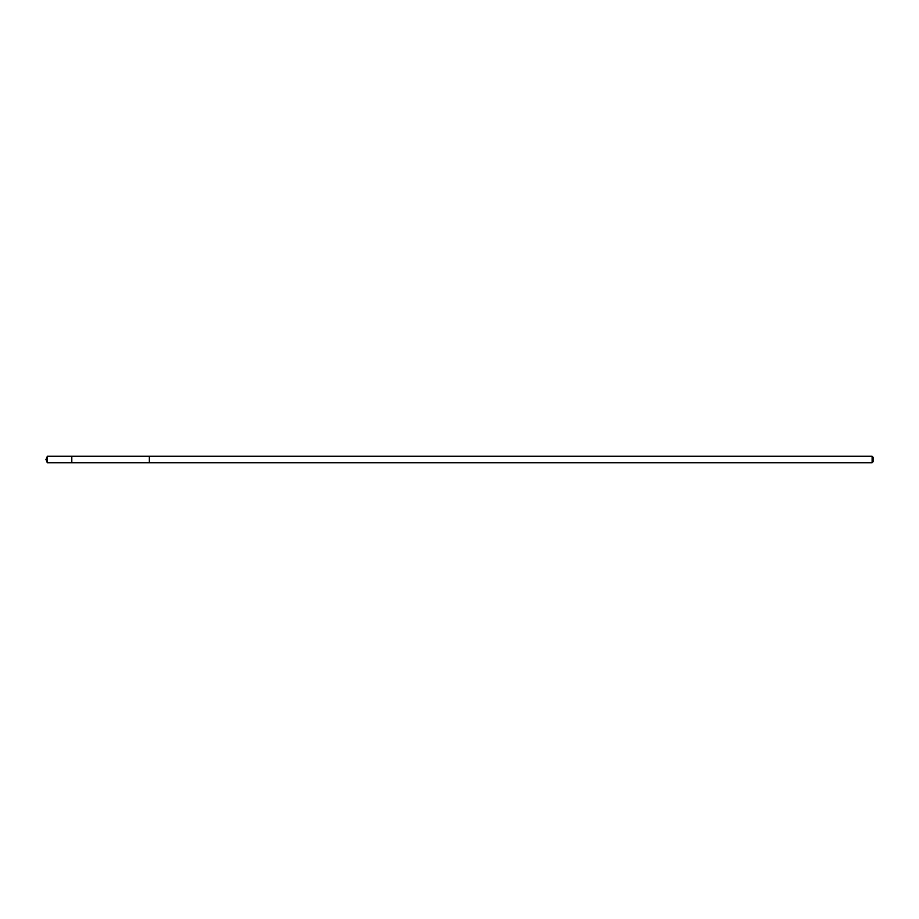 <?xml version="1.0" encoding="UTF-8"?>
<svg xmlns="http://www.w3.org/2000/svg" width="919" height="919" viewBox="0 0 919 919"><rect width="100%" height="100%" fill="white"/><g stroke="black" fill="none" stroke-linecap="round" stroke-linejoin="round"><path stroke-width="1.38" d="M71.808 462.728L71.808 456.272L47.294 456.272L47.294 462.728L71.808 462.728L71.808 456.272L149.338 456.272L149.338 462.728L47.294 462.728L45.95 459.5L47.294 462.728M47.294 456.433L45.95 459.5M149.338 456.444L149.338 462.728L872.12 462.728L872.12 456.272L149.338 456.272M872.12 456.272L873.05 457.202L873.05 461.797L872.12 462.728"/></g></svg>
